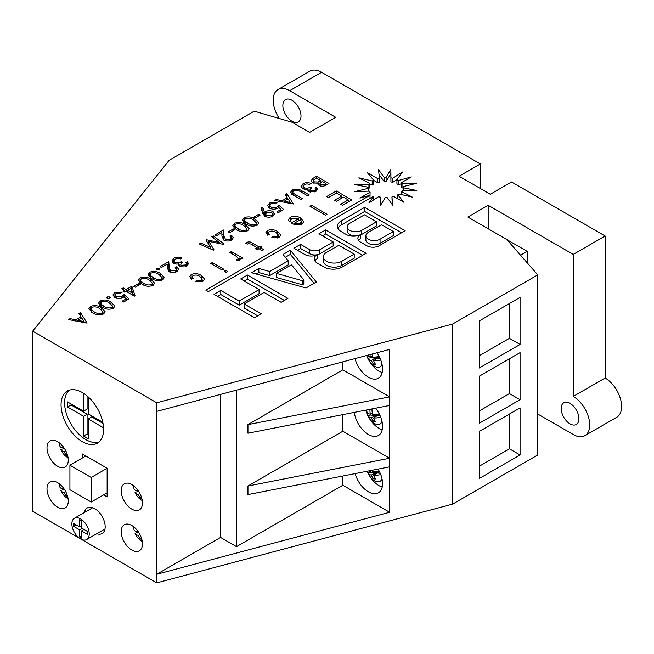 <?xml version="1.0" encoding="UTF-8"?>
<svg xmlns="http://www.w3.org/2000/svg" width="654" height="654" viewBox="0 0 654 654"><rect width="100%" height="100%" fill="white"/><g stroke="black" fill="none" stroke-linecap="round" stroke-linejoin="round"><path stroke-width="0.98" d="M323.346 256.834L323.346 260.921A10.84 6.254 0 0 0 326.518 265.352A10.84 6.254 0 0 0 341.846 265.352L354.206 258.216L354.206 254.12L338.878 245.275L326.518 252.403A10.84 6.254 0 0 0 323.346 256.834A10.84 6.254 0 0 0 326.518 261.257A10.84 6.254 0 0 0 341.846 261.257L354.206 254.12M347.151 226.84A8.527 4.921 0 0 0 349.653 230.322A8.527 4.921 0 0 0 361.711 230.322L376.5 221.788L364.433 214.823L349.653 223.357A8.527 4.921 0 0 0 347.151 226.84L347.151 230.936A8.527 4.921 0 0 0 349.653 234.418A8.527 4.921 0 0 0 357.395 235.759M365.872 235.816L365.872 239.904A8.306 4.791 0 0 0 368.3 243.296A8.306 4.791 0 0 0 380.048 243.296L393.348 235.612L393.348 231.524L381.609 224.739L368.3 232.423A8.306 4.791 0 0 0 365.872 235.816A8.306 4.791 0 0 0 368.3 239.201A8.306 4.791 0 0 0 380.048 239.201L393.348 231.524M82.322 392.547A30.076 17.364 -120 0 0 67.288 391.059A30.076 17.364 -120 0 0 62.678 415.159A30.076 17.364 -120 0 0 82.322 441.663A30.076 17.364 -120 0 0 97.364 443.15A30.076 17.364 -120 0 0 101.975 419.05A30.076 17.364 -120 0 0 82.322 392.547M69.16 390.217A30.076 17.364 -120 0 0 66.733 414.734A30.076 17.364 -120 0 0 85.87 439.619A30.076 17.364 -120 0 0 99.032 441.949M80.548 538.929A12.279 7.088 -120 0 0 86.688 539.542A12.279 7.088 -120 0 0 88.576 529.699A12.279 7.088 -120 0 0 80.548 518.875A12.279 7.088 -120 0 0 74.409 518.27A12.279 7.088 -120 0 0 72.529 528.113A12.279 7.088 -120 0 0 80.548 538.929M96.751 533.729A14.789 8.535 -120 0 0 102.122 533.525A14.789 8.535 -120 0 0 104.387 521.679A14.789 8.535 -120 0 0 94.732 508.649A14.789 8.535 -120 0 0 87.334 507.913A14.789 8.535 -120 0 0 84.472 512.458M57.634 441.736A15.042 8.682 -120 0 0 50.113 440.992A15.042 8.682 -120 0 0 47.807 453.042A15.042 8.682 -120 0 0 57.634 466.294A15.042 8.682 -120 0 0 65.155 467.038A15.042 8.682 -120 0 0 67.46 454.988A15.042 8.682 -120 0 0 57.634 441.736M57.634 482.66A15.042 8.682 -120 0 0 50.113 481.916A15.042 8.682 -120 0 0 47.807 493.966A15.042 8.682 -120 0 0 57.634 507.218A15.042 8.682 -120 0 0 65.155 507.962A15.042 8.682 -120 0 0 67.46 495.912A15.042 8.682 -120 0 0 57.634 482.66M131.822 484.565A15.042 8.682 -120 0 0 124.309 483.821A15.042 8.682 -120 0 0 122.004 495.871A15.042 8.682 -120 0 0 131.822 509.123A15.042 8.682 -120 0 0 139.343 509.867A15.042 8.682 -120 0 0 141.648 497.817A15.042 8.682 -120 0 0 131.822 484.565M131.822 525.497A15.042 8.682 -120 0 0 124.309 524.753A15.042 8.682 -120 0 0 122.004 536.803A15.042 8.682 -120 0 0 131.822 550.055A15.042 8.682 -120 0 0 139.343 550.799A15.042 8.682 -120 0 0 141.648 538.749A15.042 8.682 -120 0 0 131.822 525.497M291.937 121.203A12.835 7.407 60 0 1 283.55 109.897A12.835 7.407 60 0 1 285.52 99.612A12.835 7.407 60 0 1 291.937 100.25A12.835 7.407 60 0 1 300.317 111.556A12.835 7.407 60 0 1 298.347 121.84A12.835 7.407 60 0 1 291.937 121.203M570.043 423.857A12.532 7.235 60 0 1 561.86 412.821A12.532 7.235 60 0 1 563.781 402.774A12.532 7.235 60 0 1 570.043 403.395A12.532 7.235 60 0 1 578.234 414.44A12.532 7.235 60 0 1 576.313 424.479A12.532 7.235 60 0 1 570.043 423.857M355.13 473.61A20.053 11.576 -120 0 0 368.382 491.808A20.053 11.576 -120 0 0 378.404 492.805A20.053 11.576 -120 0 0 378.086 469.106M367.09 471.264A20.053 11.576 -120 0 0 379.018 485.669A20.053 11.576 -120 0 0 382.198 487.091M354.345 412.372A20.053 11.576 -120 0 0 368.382 434.509A20.053 11.576 -120 0 0 378.404 435.507A20.053 11.576 -120 0 0 375.592 408.202M365.749 410.132A20.053 11.576 -120 0 0 379.018 428.37A20.053 11.576 -120 0 0 382.198 429.792M355.016 358.596A20.053 11.576 -120 0 0 368.382 377.211A20.053 11.576 -120 0 0 378.404 378.208A20.053 11.576 -120 0 0 376.957 352.759M366.624 355.506A20.053 11.576 -120 0 0 379.018 371.071A20.053 11.576 -120 0 0 382.198 372.494M92.566 312.751L88.87 308.737L90.571 306.383C94.536 305.017 98.116 305.459 101.313 307.707L105.171 311.754L103.618 313.912C99.588 315.392 95.909 315.007 92.566 312.751M107.125 298.387L107.289 296.916L109.676 296.916L110.166 297.603L109.676 298.298L107.125 298.387L106.684 297.709M126.132 289.526L131.863 286.223L135.035 295.772L134.405 296.139L125.977 291.267L124.546 292.101L123.107 291.267L124.546 290.441L121.677 288.79L123.271 287.874L126.132 289.526L126.132 291.365M142.032 284.196L138.337 280.182L140.038 277.827C144.003 276.462 147.583 276.904 150.78 279.144L154.638 283.198L153.077 285.357C149.055 286.836 145.376 286.444 142.032 284.196M156.592 269.832L156.747 268.361L159.135 268.361L159.633 269.047L159.135 269.734L156.592 269.832L156.143 269.154M181.444 265.262L185.491 264.993L186.39 263.84L185.842 262.581L187.363 261.706L188.54 263.676L186.938 265.81L179.817 266.162L178.812 263.922L176.572 264.102L173.506 263.251L171.871 260.946L173.923 258.265C176.466 256.94 179.147 256.867 181.959 258.028L180.414 258.919L177.782 258.42L175.337 259.098L173.972 260.807L174.961 262.254C177.218 263.08 179.286 262.867 181.174 261.616L182.597 262.434L180.823 264.388L181.444 266.718M178.656 264.608L178.812 265.23M225.409 239.225L230.216 239.168L231.214 237.794L229.848 236.078L231.426 235.162L233.331 237.68L231.598 240.026C229.064 241.326 226.472 241.367 223.84 240.149L221.902 236.11L221.902 232.579L216.155 235.898L214.725 235.072L223.472 230.02L223.962 235.792L225.409 239.225L225.409 240.778M236.511 229.652L232.808 225.638L234.508 223.284C238.481 221.919 242.062 222.36 245.258 224.6L249.109 228.655L247.555 230.813C243.533 232.284 239.846 231.9 236.511 229.652M253.531 217.259L258.616 214.324L260.055 215.15L254.962 218.084L253.531 217.259M278.817 205.233L283.722 209.566L278.342 212.664L276.912 211.839L280.983 209.493L278.71 207.408L277.844 208.176C275.097 209.55 272.342 209.542 269.587 208.168L267.674 205.585L269.701 202.969L277.067 202.748L275.514 203.647L271.067 203.827L269.889 205.495L271.238 207.277L276.642 207.22L278.817 205.233L278.817 207.506M298.911 189.169L309.195 194.851L307.609 195.775L298.469 190.551L293.793 190.706L292.739 192.153L293.286 193.249L302.516 198.71L300.93 199.625L293.458 195.317L290.589 192.251L292.297 189.922L298.911 189.169L298.911 190.772M313.07 178.289L316.511 176.302L328.921 183.472L326.395 184.927C324.171 186.39 321.752 186.586 319.119 185.523L318.032 183.259L312.506 182.809L311.075 180.766L313.07 178.289L313.233 182.294M317.852 183.872L318.032 184.502M281.155 302.32L287.948 298.404L247.474 275.032L240.68 278.956L259.082 289.583L239.201 301.061L220.799 290.433L214.005 294.357L254.48 317.721L261.273 313.806L244.195 303.947L264.077 292.461L281.155 302.32M290.384 250.253L283.051 254.488L288.218 260.807L269.685 271.508L258.837 268.467L251.504 272.702L305.99 287.989L316.348 282.005L290.384 250.253L290.384 254.349L285.324 257.267M325.61 229.922L318.948 233.764L333.164 241.972L319.839 249.664A7.153 4.128 180 0 1 309.726 249.664L300.57 244.375L293.908 248.226L304.919 254.578A8.723 5.036 0 0 0 317.264 254.578A10.431 6.025 0 0 0 314.222 258.829A10.431 6.025 0 0 0 317.28 263.088L324.065 267.004A12.917 7.456 0 0 0 342.328 267.004L366.085 253.286L325.61 229.922L325.61 234.009L322.496 235.816M379.099 245.773L405.145 230.739L364.67 207.367L341.282 220.872A13.178 7.611 0 0 0 337.415 226.251A13.178 7.611 0 0 0 340.979 231.451L346.179 234.459A10.333 5.968 0 0 0 360.28 234.729A9.377 5.412 0 0 0 357.893 238.342A9.377 5.412 0 0 0 360.64 242.168L366.886 245.773A8.641 4.987 0 0 0 379.099 245.773M385.19 197.614A17.544 10.129 0 0 0 387.176 197.582L392.752 205.258L391.934 196.944A17.544 10.129 0 0 0 393.749 196.478L403.992 202.331L397.73 194.835A17.544 10.129 0 0 0 399.087 194.001L412.437 197.156L401.679 191.614A17.544 10.129 0 0 0 402.382 190.535L416.802 190.502L403.191 187.755A17.544 10.129 0 0 0 403.191 187.494A17.544 10.129 0 0 0 403.126 186.611L416.426 183.39L402.03 183.864A17.544 10.129 0 0 0 401.213 182.809L411.358 176.899L398.376 180.52A17.544 10.129 0 0 0 396.929 179.727L402.39 172.027L392.784 178.24A17.544 10.129 0 0 0 390.928 177.831L390.863 169.509L386.113 177.365A17.544 10.129 0 0 0 384.119 177.398L378.543 169.721L379.361 178.035A17.544 10.129 0 0 0 377.546 178.509L367.311 172.648L373.573 180.144A17.544 10.129 0 0 0 372.208 180.978L358.866 177.831L369.624 183.373A17.544 10.129 0 0 0 368.921 184.444L354.501 184.477L368.112 187.224A17.544 10.129 0 0 0 368.104 187.494A17.544 10.129 0 0 0 368.169 188.377L354.877 191.589L369.273 191.123A17.544 10.129 0 0 0 370.09 192.17L359.937 198.08L370.001 195.276L205.781 290.09L208.413 291.61L373.72 196.167L368.913 202.953L378.511 196.748A17.544 10.129 0 0 0 380.375 197.148L380.44 205.47L385.19 197.614M222.033 270.012L210.727 263.488L212.313 262.573L223.627 269.096L222.033 270.012M235.783 255.959L229.775 252.493L231.361 251.569L242.675 258.101L241.285 258.902L239.707 257.995L240.165 259.205L239.503 260.161L237.377 260.774L236.176 259.466L237.77 259.098L238.285 258.346L235.783 255.959M275.914 232.391C273.928 230.985 271.696 230.707 269.227 231.541L268.303 232.799L269.456 234.394L267.674 235.195L265.908 232.595L267.388 230.543C271.001 229.145 274.353 229.448 277.451 231.442L280.746 235.048L279.111 237.296L271.835 237.369L273.225 236.339L277.312 236.274L278.293 234.925L275.914 232.391M325.406 215.15L309.931 206.214L311.517 205.299L326.992 214.234L325.406 215.15M488.17 205.307L573.231 254.414L605.138 235.996L511.559 181.975L490.296 194.254L459.083 176.237L480.355 163.958L321.572 72.292L289.673 90.71L335.755 117.311L309.628 132.394L291.937 122.184L254.234 111.172L169.165 160.287L32.7 331.161L156.756 402.782L452.723 323.992L537.792 274.884L506.834 239.544L467.847 217.038L488.17 205.307L488.17 228.769M328.382 197.622L326.599 196.592L336.32 190.976L351.795 199.911L342.467 205.299L340.685 204.261L348.222 199.911L343.464 197.165L336.32 201.285L334.537 200.255L341.674 196.135L336.32 193.036L328.382 197.622M298.625 218.698L291.986 218.403L290.728 219.989L291.104 220.978L289.346 221.763L288.316 219.785L290.237 217.357C293.883 215.787 297.341 216.008 300.611 218.011L303.775 221.698L302.034 224.06C298.379 225.499 294.962 225.221 291.79 223.227L291.292 222.932L298.625 218.698L298.625 220.758M250.735 243.975L248.324 243.615L247.678 244.04L245.814 243.198L246.836 242.413C248.896 241.539 250.752 241.767 252.395 243.1L258.739 246.762L259.932 246.076L261.714 247.106L260.529 247.792L263.284 249.378L262.818 250.948L258.943 248.708L257.357 249.624L255.567 248.594L257.153 247.678L250.735 243.975M226.202 272.424L224.216 271.279L225.81 270.355L227.788 271.508L226.202 272.424M199.723 276.38C197.737 274.974 195.513 274.688 193.044 275.53L192.113 276.781L193.265 278.375L191.483 279.176L189.725 276.585L191.205 274.533C194.81 273.135 198.162 273.429 201.26 275.432L204.563 279.037L202.928 281.277L195.652 281.359L197.034 280.329L201.121 280.255L202.111 278.915L199.723 276.38M310.593 190.698L314.631 190.428L315.539 189.276L314.991 188.025L316.511 187.142L317.68 189.112L316.086 191.246L308.958 191.597L307.96 189.366L305.72 189.537L302.655 188.687L301.02 186.39L303.072 183.7C305.614 182.376 308.296 182.303 311.108 183.472L309.563 184.363L306.93 183.856L304.486 184.534L303.121 186.251L304.11 187.69C306.358 188.516 308.435 188.303 310.315 187.052L311.745 187.878L309.971 189.823L310.593 192.153M307.797 190.044L307.96 190.666M286.771 193.478L293.393 203.983L274.68 200.459L276.315 199.511L282.176 200.721L287.253 197.794L285.16 194.41L286.771 193.478L286.771 197.018M264.944 216.319L262.761 213.392L261.036 207.972L262.949 207.71L264.429 212.387L265.426 211.675C267.952 210.433 270.486 210.416 273.029 211.626L274.639 213.776L272.882 216.188C270.282 217.504 267.633 217.545 264.944 216.319M246.206 224.052L242.511 220.038L244.212 217.684C248.177 216.319 251.757 216.752 254.954 219L258.812 223.047L257.259 225.213C253.229 226.685 249.55 226.3 246.206 224.052M228.238 231.859L233.331 228.925L234.761 229.75L229.677 232.685L228.238 231.859M219.368 242.495L211.716 236.813L213.294 235.898L224.036 244.016L223.415 244.383L208.847 241.408L214.005 249.812L213.368 250.18L199.298 243.983L200.876 243.067L210.727 247.482L206.002 240.108L206.607 239.765L219.368 242.495L219.368 243.55M170.694 270.813L175.509 270.756L176.498 269.383L175.141 267.658L176.711 266.75L178.616 269.268L176.882 271.614C174.348 272.914 171.765 272.955 169.124 271.737L167.195 267.699L167.187 264.167L161.44 267.486L160.009 266.66L168.757 261.608L169.255 267.38L170.694 270.813L170.694 272.366M151.736 278.596L148.033 274.582L149.741 272.228C153.706 270.862 157.287 271.304 160.483 273.544L164.334 277.59L162.781 279.757C158.758 281.228 155.072 280.844 151.736 278.596M133.768 286.403L138.861 283.468L140.291 284.294L135.198 287.229L133.768 286.403M124.064 294.578L128.969 298.911L123.59 302.017L122.159 301.192L126.23 298.837L123.958 296.752L123.091 297.529C120.344 298.894 117.589 298.886 114.834 297.513L112.921 294.929L114.949 292.313L122.314 292.101L120.761 292.992L116.314 293.18L115.137 294.84L116.477 296.622L121.889 296.573L124.064 294.578L124.064 296.851M102.269 307.151L98.574 303.137L100.275 300.783C104.239 299.418 107.82 299.859 111.017 302.107L114.875 306.154L113.314 308.312C109.292 309.792 105.613 309.399 102.269 307.151M80.483 312.571L87.105 323.076L68.4 319.553L70.035 318.612L75.889 319.822L80.965 316.888L78.872 313.503L80.483 312.571L80.483 316.111M605.138 235.996L605.138 378.02A23.307 13.456 60 0 1 620.36 398.564A23.307 13.456 60 0 1 616.787 417.236L584.889 435.654A23.307 13.456 60 0 1 573.231 434.501L537.792 414.039M605.138 378.02L573.231 396.438L573.231 254.414M279.266 118.48A23.307 13.456 60 0 1 278.024 89.549L309.922 71.131A23.307 13.456 60 0 1 321.572 72.292M480.355 188.516L480.355 163.958M156.756 402.782L156.756 574.269L389.645 512.278L342.843 485.252L342.843 476.014M389.645 512.278L389.645 458.25L342.843 431.231L247.956 486.012L247.956 494.604L389.645 466.842M247.956 486.012L389.645 458.25L389.645 396.855L342.843 369.837L247.956 424.618L247.956 433.21L389.645 405.455M342.843 414.62L342.843 431.231M520.069 352.645L520.069 399.717L479.308 423.244L479.308 376.181L520.069 352.645M537.792 274.884L537.792 454.963L452.723 504.079L452.723 323.992M520.069 407.9L520.069 454.963L479.308 478.499L479.308 431.436L520.069 407.9M520.069 297.39L520.069 344.462L479.308 367.989L479.308 320.926L520.069 297.39M452.723 504.079L156.756 582.869L81.529 539.436M32.7 331.161L32.7 511.24L79.567 538.299M278.024 89.549A23.307 13.456 60 0 1 289.673 90.71M103.594 494.874L107.133 496.917L107.133 468.264L82.322 453.941L82.322 458.037M220.562 394.395L220.562 537.433L156.756 574.269L156.756 582.869M236.511 390.144L236.511 546.646L220.562 537.433M236.511 546.646L342.843 485.252M342.843 361.842L342.843 369.837M247.956 424.618L389.645 396.855L389.645 349.383L156.756 411.374M506.964 239.691L527.157 251.349L520.527 255.174M527.157 262.744L527.157 251.349M573.231 396.438A23.307 13.456 60 0 1 588.461 416.982A23.307 13.456 60 0 1 584.889 435.654M509.433 414.039L509.433 448.824L520.069 454.963M509.433 448.824L479.308 466.22M509.433 358.784L509.433 393.577L520.069 399.717M509.433 393.577L479.308 410.965M509.433 303.53L509.433 338.322L520.069 344.462M509.433 338.322L479.308 355.711M87.513 534.383L87.513 531.473L81.513 528.007L81.513 520.821L79.584 519.701L79.584 526.895L73.583 523.429L73.583 526.339L79.584 529.797L79.584 536.991L81.513 538.111L81.513 530.917L87.513 534.383M91.184 477.477L69.921 465.198L69.921 489.756L91.184 502.035L91.184 477.477L107.133 468.264M91.184 502.035L107.133 492.822M69.921 465.198L85.87 455.985M83.549 393.299L83.549 411.178L67.509 401.916L67.509 407.001L83.549 416.263L83.549 436.038L88.184 438.711L88.184 418.944L103.545 427.806M102.801 422.296L88.184 413.859L88.184 396.888M336.32 193.036L336.32 190.976M348.222 201.972L348.222 199.911M341.674 198.195L341.674 196.135M311.517 207.13L311.517 205.299M290.237 221.363L290.237 217.357M300.611 219.875L300.611 218.011M301.527 222.679L302.688 223.619M300.26 223.022L301.527 221.346L300.407 219.728L294.652 223.047L297.145 223.725L300.26 223.022L300.26 224.772M297.145 224.992L297.145 223.725M294.652 224.502L294.652 223.047M267.159 234.778L267.388 230.543M267.388 234.639L268.303 234.197M277.451 233.453L277.451 231.442M278.293 236.061L279.528 237.018M273.225 237.852L273.225 236.339M277.312 237.999L277.312 236.274M246.836 243.656L246.836 242.413M258.739 248.822L258.739 246.762M259.932 249.28L259.932 246.076M260.529 249.624L260.529 247.792M257.153 249.509L257.153 247.678M231.361 253.409L231.361 251.569M238.285 259.663L239.315 260.259M239.707 260.03L239.707 257.995M237.77 260.717L237.77 259.098M225.81 272.195L225.81 270.355M212.313 264.404L212.313 262.573M190.976 278.767L191.205 274.533M191.205 278.62L192.113 278.187M201.26 277.443L201.26 275.432M202.111 280.051L203.337 281.007M197.034 281.841L197.034 280.329M201.121 281.988L201.121 280.255M373.72 199.846L373.72 196.167M370.001 198.317L370.001 195.276M370.09 192.17L370.001 196.314M368.169 191.156L368.169 188.377M368.112 187.755L368.112 187.224M369.624 183.373L369.624 187.461A17.544 10.129 0 0 0 368.921 188.54L368.169 188.54M368.921 188.54L368.921 184.444M373.573 180.144L373.573 184.24A17.544 10.129 0 0 0 372.208 185.074L369.624 184.461M372.208 185.074L372.208 180.978M379.361 178.035L379.361 182.131A17.544 10.129 0 0 0 377.546 182.597L373.573 180.324M377.546 182.597L377.546 178.509M397.035 179.58L392.784 182.327A17.544 10.129 0 0 0 390.928 181.926L390.863 173.596L386.113 181.46A17.544 10.129 0 0 0 384.119 181.493L379.009 174.454M384.119 181.493L384.119 177.398M386.113 181.46L386.113 177.365M390.863 173.596L390.863 169.509M390.928 181.926L390.928 177.831M392.784 182.327L392.784 178.24M401.213 183.823L398.376 184.608A17.544 10.129 0 0 0 396.929 183.823L396.929 179.727M398.376 184.608L398.376 180.52M403.126 187.919L402.03 187.951A17.544 10.129 0 0 0 401.213 186.905L401.213 182.809M402.03 187.951L402.03 183.864M403.126 190.535L403.126 186.611M403.191 190.535L403.191 187.755M401.679 194.614L401.679 191.614M397.73 198.751L397.73 194.835M392.286 204.612L391.934 196.944M358.588 240.386A9.377 5.412 0 0 1 360.28 238.824L360.28 234.729M401.605 232.783L364.67 211.463L341.282 224.968A13.178 7.611 0 0 0 337.905 228.303M364.67 211.463L364.67 207.367M360.28 235.08A8.527 4.921 0 0 0 361.711 234.418L376.5 225.883L376.5 221.788M362.545 255.33L325.61 234.009M314.844 260.872A10.431 6.025 0 0 1 317.264 258.665L317.264 254.578M316.896 254.782A7.153 4.128 180 0 1 309.726 253.752L300.57 248.471L297.456 250.269M300.57 248.471L300.57 244.375M333.164 241.972L333.164 246.067L319.839 253.752A7.153 4.128 180 0 1 317.264 254.708M314.075 283.313L290.384 254.349M288.218 260.807L288.218 264.903L269.685 275.604L258.837 272.563L256.278 274.042M258.837 272.563L258.837 268.467M269.685 275.604L269.685 271.508M276.495 273.421L276.495 277.517L302.344 284.768L303.783 283.934L303.783 279.838L291.463 264.78L276.495 273.421L302.344 280.672L303.783 279.838M302.344 284.768L302.344 280.672M257.725 315.849L244.195 308.034L244.195 303.947M259.082 289.583L259.082 293.671L239.201 305.148L220.799 294.529L217.553 296.401M220.799 294.529L220.799 290.433M239.201 305.148L239.201 301.061M284.4 300.448L247.474 279.127L244.228 280.999M247.474 279.127L247.474 275.032M316.511 178.141L316.511 176.302M312.457 182.777L313.07 182.384M319.242 185.589L319.961 185.196M324.76 184.215L325.896 183.561L322.242 181.444L319.961 183.537L320.73 184.616L324.76 184.215L324.76 185.728M325.896 185.205L325.896 183.561M320.73 186.112L320.73 184.616M320.411 180.847L320.803 180.618L316.356 178.052L313.233 180.667L314.067 181.869L318.073 182.025L320.411 180.847L320.411 182.654M320.803 182.335L320.803 180.618M318.073 184.575L318.073 182.025M314.067 183.414L314.067 181.869M314.631 191.875L314.631 190.428M316.511 190.968L316.511 187.142M302.197 188.393L303.072 187.796L303.072 183.7M304.11 189.276L304.11 187.69M309.162 191.704L309.971 191.32M310.315 189.006L310.315 187.052M293.286 195.219L293.286 193.249M291.872 194.279L292.297 189.922M292.297 194.009L292.739 193.772M276.315 200.794L276.315 199.511M282.176 202.021L282.176 200.721M287.253 199.445L287.253 197.794M287.253 198.334L287.768 199.143M290.433 203.378L290.703 203.811M284.196 201.211L290.433 202.56L288.079 198.971L284.196 201.211L284.196 202.446M290.433 203.754L290.433 202.56M280.983 211.144L280.983 209.493M268.835 207.645L269.701 207.056L269.701 202.969M271.238 208.863L271.238 207.277M276.642 208.74L276.642 207.22M262.279 211.896L262.949 211.798L262.949 207.71M262.949 211.798L264.216 215.804M264.429 215.983L264.429 212.387M264.429 216.482L265.426 215.771L265.426 211.675M272.497 215.444L273.029 215.714L273.029 211.626M271.5 212.575L266.644 212.624L265.565 214.03L266.57 215.419L271.508 215.329L272.497 213.932L271.5 212.575M271.508 216.793L271.508 215.329M266.57 216.956L266.57 215.419M258.616 215.975L258.616 214.324M243.607 222.18L244.212 221.771L244.212 217.684M244.212 221.771L244.645 221.542M256.638 224.159L257.643 224.968M255.788 224.404L256.638 223.12L253.368 219.924C251.177 218.248 248.585 217.782 245.61 218.526L244.645 219.916L245.185 221.101L247.801 223.137C250.122 224.804 252.779 225.229 255.788 224.404L255.788 225.834M247.801 224.886L247.801 223.137M245.185 223.423L245.185 221.101M233.903 227.78L234.508 227.371L234.508 223.284M234.508 227.371L234.949 227.142M246.934 229.767L247.94 230.568M246.084 230.004L246.934 228.72L243.672 225.524C241.473 223.848 238.882 223.382 235.906 224.126L234.949 225.516L235.481 226.709L238.105 228.737C240.419 230.404 243.075 230.829 246.084 230.004L246.084 231.434M238.105 230.494L238.105 228.737M235.481 229.023L235.481 226.709M233.331 230.576L233.331 228.925M230.216 240.647L230.216 239.168M231.214 239.38L231.426 235.162M231.426 239.258L232.088 239.707M221.902 235.023L223.472 234.116L223.472 230.02M223.472 234.116L223.962 239.879L223.962 235.792M213.294 237.982L213.294 235.898M208.847 244.555L208.847 241.408M210.727 248.553L211.111 249.182M200.876 244.678L200.876 243.067M210.727 249.019L210.727 247.482M206.607 241.048L206.607 239.765M185.491 266.431L185.491 264.993M187.363 265.532L187.363 261.706M173.048 262.949L173.923 262.352L173.923 258.265M174.961 263.832L174.961 262.254M180.022 266.268L180.823 265.884M181.174 263.57L181.174 261.616M175.509 272.228L175.509 270.756M176.498 270.969L176.711 266.75M176.711 270.846L177.373 271.296M167.195 266.611L168.757 265.704L168.757 261.608M168.757 265.704L169.255 271.467L169.255 267.38M159.135 269.734L159.135 268.361M156.747 269.906L156.747 268.361M149.128 276.724L149.741 276.315L149.741 272.228M149.741 276.315L150.175 276.086M162.167 278.702L163.165 279.511M161.309 278.947L162.167 277.664L158.897 274.467C156.698 272.792 154.115 272.326 151.131 273.07L150.175 274.459L150.714 275.653L153.33 277.68C155.644 279.348 158.309 279.773 161.309 278.947L161.309 280.378M153.33 279.43L153.33 277.68M150.714 277.966L150.714 275.653M139.433 282.324L140.038 281.915L140.038 277.827M140.038 281.915L140.471 281.686M152.464 284.31L153.461 285.111M151.614 284.547L152.464 283.272L149.194 280.067C146.995 278.391 144.411 277.925 141.436 278.669L140.471 280.059L141.011 281.253L143.627 283.28C145.94 284.948 148.605 285.373 151.614 284.547L151.614 285.978M143.627 285.038L143.627 283.28M141.011 283.566L141.011 281.253M138.861 285.119L138.861 283.468M131.487 290.531L131.863 286.223M131.863 290.311L133.645 295.698M124.546 292.101L124.546 290.441M123.271 289.706L123.271 287.874M130.726 288.528L127.563 290.351L132.5 293.205L130.726 288.528M127.563 292.191L127.563 290.351M132.5 295.036L132.5 293.205M126.23 300.488L126.23 298.837M114.082 296.998L114.949 296.409L114.949 292.313M116.477 298.208L116.477 296.622M121.889 298.085L121.889 296.573M109.676 298.298L109.676 296.916M107.289 298.469L107.289 296.916M99.67 305.279L100.275 304.878L100.275 300.783M100.275 304.878L100.708 304.65M112.701 307.266L113.706 308.067M111.85 307.503L112.701 306.227L109.431 303.023C107.24 301.347 104.648 300.881 101.672 301.633L100.708 303.015L101.247 304.208L103.863 306.236C106.177 307.903 108.842 308.328 111.85 307.503L111.85 308.933M103.863 307.993L103.863 306.236M101.247 306.522L101.247 304.208M89.966 310.887L90.571 310.478L90.571 306.383M90.571 310.478L91.012 310.249M102.997 312.865L104.002 313.667M102.147 313.111L102.997 311.827L99.735 308.623C97.536 306.947 94.944 306.489 91.969 307.233L91.012 308.614L91.544 309.808L94.168 311.844C96.481 313.503 99.138 313.928 102.147 313.111L102.147 314.541M94.168 313.593L94.168 311.844M91.544 312.13L91.544 309.808M70.035 319.896L70.035 318.612M75.889 321.122L75.889 319.822M80.965 318.539L80.965 316.888M80.965 317.427L81.48 318.245M84.145 322.471L84.415 322.904M77.908 320.305L84.145 321.654L81.791 318.065L77.908 320.305L77.908 321.539M84.145 322.847L84.145 321.654M88.184 418.944L91.732 416.892L103.021 423.416M71.057 403.968L71.057 404.957L87.096 414.219L87.096 433.986L88.184 434.616M87.096 433.986L83.549 436.038M87.096 414.219L83.549 416.263M71.057 404.957L67.509 407.001M87.096 395.932L87.096 409.134L83.549 411.178M84.031 529.462L81.513 530.917M81.513 535.879L79.584 536.991M83.132 528.939L83.132 529.985M82.102 528.35L79.584 529.797M80.614 526.298L81.513 526.822M76.101 524.884L73.583 526.339M81.513 525.783L79.584 526.895M370.058 471.42A9.352 5.395 60 0 0 370.426 472.319L368.055 472.965A17.249 5.404 -16.5 0 0 368.153 473.267A17.364 17.364 0 0 0 372.494 479.292A10.946 6.319 -120 0 0 377.513 481.843A10.946 6.319 -120 0 0 381.985 478.687M372.273 470.251A17.364 12.009 91.9 0 0 372.527 471.689A17.249 5.404 163.5 0 0 379.214 471.142M368.153 473.267A17.249 5.404 -16.5 0 0 371.374 475.066A17.364 14.045 -79.5 0 0 373.508 478.761A16.644 10.088 -55.3 0 0 374.513 478.932A16.644 10.088 -55.3 0 0 375.568 478.965A17.364 12.009 91.9 0 1 373.598 475.286L377.137 472.989L380.236 473.3M377.137 472.989L376.908 472.229L378.143 472.351L377.849 471.354M370.426 472.319L375.658 472.842L375.429 472.074L374.194 471.951L375.012 471.648M376.908 472.229L377.865 471.428M373.508 478.761L374.374 476.995M375.952 473.758L377.08 471.46M376.222 471.55L375.429 472.074M375.658 472.842L371.374 475.066M372.306 470.439L370.311 471.469A17.364 14.045 -79.5 0 1 370.172 470.659M373.598 475.286A17.249 5.404 -16.5 0 0 380.775 474.649M370.311 471.469A17.249 5.404 163.5 0 1 368.578 470.97M137.046 490.786A9.352 5.395 60 0 0 137.414 491.677L135.043 492.323A17.249 5.404 -16.5 0 0 135.141 492.626A17.364 17.364 0 0 0 139.482 498.65A10.946 6.319 -120 0 0 142.261 500.547M135.141 492.626A17.249 5.404 -16.5 0 0 138.362 494.424A17.364 14.045 -79.5 0 0 140.496 498.119A16.644 10.088 -55.3 0 0 141.501 498.291A16.644 10.088 -55.3 0 0 141.787 498.315M137.414 491.677L138.942 491.833M140.496 498.119L141.248 496.59M139.94 493.606L138.362 494.424M138.027 490.451L137.299 490.827A17.364 14.045 -79.5 0 1 137.054 489.176M133.841 485.955A10.946 6.319 -120 0 0 133.98 488.726A17.249 5.404 163.5 0 0 137.299 490.827M137.046 531.71A9.352 5.395 60 0 0 137.414 532.609L135.043 533.255A17.249 5.404 -16.5 0 0 135.141 533.55A17.364 17.364 0 0 0 139.482 539.583A10.946 6.319 -120 0 0 142.261 541.479M135.141 533.55A17.249 5.404 -16.5 0 0 138.362 535.356A17.364 14.045 -79.5 0 0 140.496 539.051A16.644 10.088 -55.3 0 0 141.501 539.215A16.644 10.088 -55.3 0 0 141.787 539.239M137.414 532.609L138.942 532.757M140.496 539.051L141.248 537.514M139.94 534.531L138.362 535.356M138.027 531.383L137.299 531.759A17.364 14.045 -79.5 0 1 137.054 530.1M133.841 526.879A10.946 6.319 -120 0 0 133.98 529.658A17.249 5.404 163.5 0 0 137.299 531.759M62.858 488.873A9.352 5.395 60 0 0 63.217 489.772L60.855 490.418A17.249 5.404 -16.5 0 0 60.953 490.721A17.364 17.364 0 0 0 65.294 496.746A10.946 6.319 -120 0 0 68.073 498.642M60.953 490.721A17.249 5.404 -16.5 0 0 64.174 492.519A17.364 14.045 -79.5 0 0 66.299 496.214A16.644 10.088 -55.3 0 0 67.305 496.386A16.644 10.088 -55.3 0 0 67.599 496.411M63.217 489.772L64.746 489.928M66.299 496.214L67.051 494.686M65.752 491.702L64.174 492.519M63.83 488.546L63.103 488.922A17.364 14.045 -79.5 0 1 62.866 487.271M59.645 484.05A10.946 6.319 -120 0 0 59.784 486.821A17.249 5.404 163.5 0 0 63.103 488.922M62.858 447.949A9.352 5.395 60 0 0 63.217 448.84L60.855 449.486A17.249 5.404 -16.5 0 0 60.953 449.789A17.364 17.364 0 0 0 65.294 455.822A10.946 6.319 -120 0 0 68.073 457.71M60.953 449.789A17.249 5.404 -16.5 0 0 64.174 451.587A17.364 14.045 -79.5 0 0 66.299 455.282A16.644 10.088 -55.3 0 0 67.305 455.454A16.644 10.088 -55.3 0 0 67.599 455.478M63.217 448.84L64.746 448.996M66.299 455.282L67.051 453.753M65.752 450.769L64.174 451.587M63.83 447.622L63.103 447.998A17.364 14.045 -79.5 0 1 62.866 446.339M59.645 443.118A10.946 6.319 -120 0 0 59.784 445.897A17.249 5.404 163.5 0 0 63.103 447.998M370.058 356.822A9.352 5.395 60 0 0 370.426 357.722L368.055 358.367A17.249 5.404 -16.5 0 0 368.153 358.662A17.364 17.364 0 0 0 372.494 364.695A10.946 6.319 -120 0 0 377.513 367.246A10.946 6.319 -120 0 0 381.985 364.09M372.101 354.051A17.364 12.009 91.9 0 0 372.527 357.092A17.249 5.404 163.5 0 0 379.214 356.536M368.153 358.662A17.249 5.404 -16.5 0 0 371.374 360.468A17.364 14.045 -79.5 0 0 373.508 364.164A16.644 10.088 -55.3 0 0 374.513 364.327A16.644 10.088 -55.3 0 0 375.568 364.368A17.364 12.009 91.9 0 1 373.598 360.689L377.137 358.392L380.236 358.703M377.137 358.392L376.908 357.624L378.143 357.746L377.849 356.757M370.426 357.722L375.658 358.245L375.429 357.476L374.194 357.354L375.012 357.051M376.908 357.624L377.865 356.831M373.508 364.164L374.374 362.398M375.952 359.16L377.08 356.855M376.222 356.953L375.429 357.476M375.658 358.245L371.374 360.468M372.306 355.833L370.311 356.871A17.364 14.045 -79.5 0 1 370.009 354.607M373.598 360.689A17.249 5.404 -16.5 0 0 380.775 360.043M370.311 356.871A17.249 5.404 163.5 0 1 367.237 355.343M370.058 414.121A9.352 5.395 60 0 0 370.426 415.02L368.055 415.666A17.249 5.404 -16.5 0 0 368.153 415.96A17.364 17.364 0 0 0 372.494 421.994A10.946 6.319 -120 0 0 377.513 424.544A10.946 6.319 -120 0 0 381.985 421.389M379.214 413.843A17.249 5.404 163.5 0 1 372.527 414.391A17.364 12.009 91.9 0 1 372.036 409.747A16.644 1.978 -166.4 0 0 370.949 409.625A16.644 1.978 -166.4 0 0 369.976 409.543L372.044 410.238M368.153 415.96A17.249 5.404 -16.5 0 0 371.374 417.767A17.364 14.045 -79.5 0 0 373.508 421.462A16.644 10.088 -55.3 0 0 374.513 421.634A16.644 10.088 -55.3 0 0 375.568 421.666A17.364 12.009 91.9 0 1 373.598 417.988L377.137 415.691L380.236 416.001M377.137 415.691L376.908 414.922L378.143 415.053L377.849 414.056M370.426 415.02L375.658 415.543L375.429 414.775L374.194 414.652L375.012 414.35M376.908 414.922L377.865 414.129M373.508 421.462L374.374 419.696M375.952 416.459L377.08 414.154M376.222 414.252L375.429 414.775M375.658 415.543L371.374 417.767M372.306 413.132L370.311 414.17A17.364 14.045 -79.5 0 1 369.976 409.543M373.598 417.988A17.249 5.404 -16.5 0 0 380.775 417.342M366.82 409.927A10.946 6.319 -120 0 0 366.992 412.069A17.249 5.404 163.5 0 0 370.311 414.17M252.395 244.931L252.395 243.1M341.282 224.968L341.282 220.872M380.048 243.296L380.048 239.201M361.711 234.418L361.711 230.322M309.726 253.752L309.726 249.664M319.839 253.752L319.839 249.664M341.846 265.352L341.846 261.257M301.731 192.382L301.731 190.543M295.028 196.225L295.028 194.385M254.954 220.929L254.954 219M245.258 226.529L245.258 224.6M160.483 275.473L160.483 273.544M150.78 281.073L150.78 279.144M111.017 304.028L111.017 302.107M101.313 309.628L101.313 307.707M86.688 539.542L104.983 528.98M74.409 518.27L92.705 507.708M290.728 219.989L290.728 221.142M301.527 221.346L301.527 224.322M268.303 232.799L268.303 234.909M278.293 234.925L278.293 237.688M238.285 258.346L238.285 260.619M192.113 276.781L192.113 278.898M202.111 278.915L202.111 281.678M319.961 183.537L319.961 185.9M313.233 180.667L313.233 183.153M315.539 189.276L315.539 191.532M303.121 186.251L303.121 188.932M309.971 189.823L309.971 192.014M292.739 192.153L292.739 194.884M269.889 205.495L269.889 208.332M272.497 213.932L272.497 216.392M265.565 214.03L265.565 216.629M256.638 223.12L256.638 225.524M244.645 219.916L244.645 223.055M246.934 228.72L246.934 231.124M234.949 225.516L234.949 228.655M231.214 237.794L231.214 240.231M186.39 263.84L186.39 266.088M173.972 260.807L173.972 263.488M180.823 264.388L180.823 266.57M176.498 269.383L176.498 271.819M162.167 277.664L162.167 280.067M150.175 274.459L150.175 277.598M152.464 283.272L152.464 285.667M140.471 280.059L140.471 283.198M115.137 294.84L115.137 297.676M112.701 306.227L112.701 308.623M100.708 303.015L100.708 306.154M102.997 311.827L102.997 314.231M91.012 308.614L91.012 311.754"/></g></svg>

